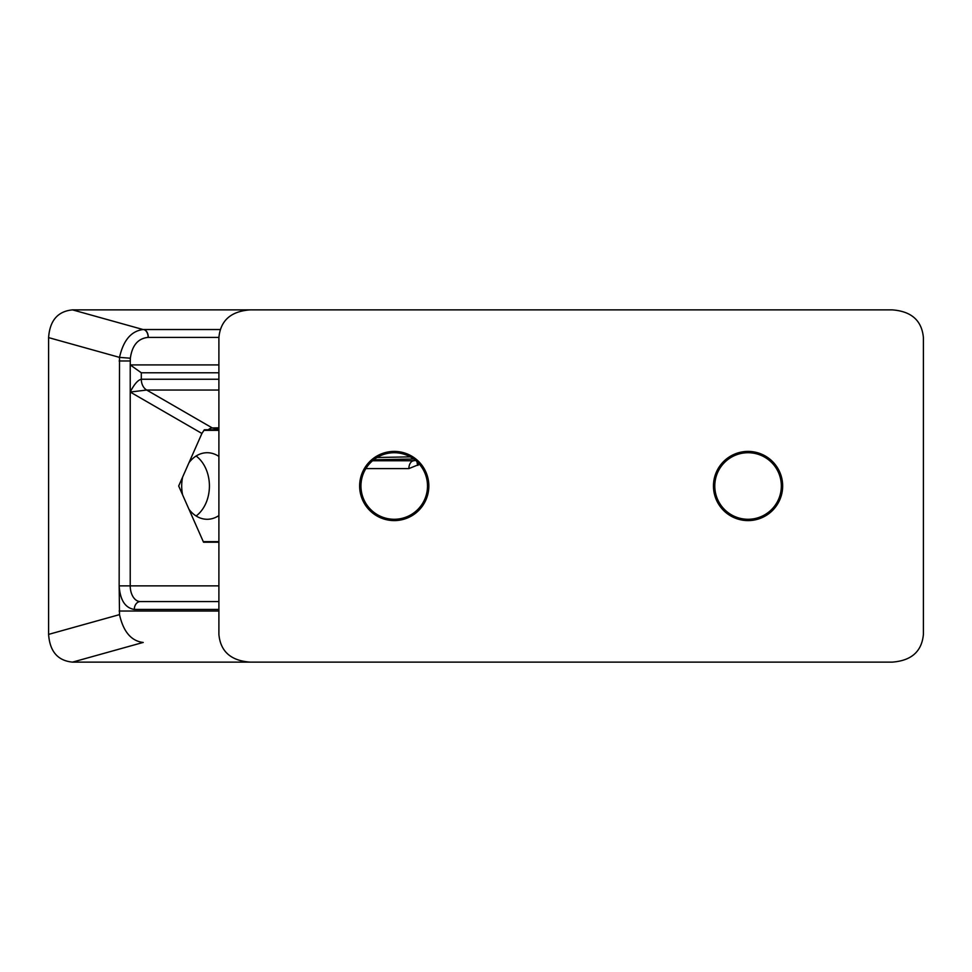 <?xml version="1.0" encoding="UTF-8"?>
<svg xmlns="http://www.w3.org/2000/svg" width="972" height="972" viewBox="0 0 972 972"><rect width="100%" height="100%" fill="white"/><g stroke="black" fill="none" stroke-linecap="round" stroke-linejoin="round"><path stroke-width="1.46" d="M196.125 515.986A34.591 26.499 90 0 0 209.417 486A34.591 26.499 90 0 0 196.125 456.014M182.615 494.906A33.279 25.491 -90 0 1 181.691 486A33.279 25.491 -90 0 1 182.615 477.094M188.993 462.684A33.279 25.491 -90 0 1 208.239 452.745A33.279 25.491 -90 0 1 218.894 456.439M564.368 662.126L72.523 662.126C57.785 660.717 49.815 651.471 48.6 634.388L48.6 337.612L119.52 357.38L119.155 585.861C120.115 600.089 125.169 607.95 134.306 609.444A7.861 6.026 90 0 1 140.333 601.583L218.894 601.583L140.333 601.583A15.722 10.109 90 0 1 130.224 585.861L218.894 585.861M218.894 390.039L146.687 390.039A11.798 9.04 -90 0 1 141.305 379.25C137.878 380.016 134.185 384.28 130.224 392.044L146.687 390.039L212.285 427.947A7.861 4.617 -60 0 0 208.287 429.782L204.339 429.782L201.909 433.463L178.678 486L203.537 542.218L218.894 542.218M201.909 433.463L130.224 392.044L130.224 585.861L119.155 585.861L119.52 614.62C123.335 631.654 131.184 640.937 143.066 642.468L143.236 642.468M365.861 468.601L408.884 468.601A7.861 5.054 90 0 1 413.878 460.74L414.23 460.74M218.894 429.782L215.42 429.782A7.861 5.054 90 0 1 217.108 429.296L218.894 429.296M203.282 541.647L218.894 541.647M48.6 337.612C49.815 320.529 57.785 311.283 72.523 309.874L564.368 309.874M215.42 429.782L208.287 429.782L215.42 429.782M218.894 427.814L212.285 427.947L218.894 429.26M130.224 392.044L130.224 364.913L141.305 372.774L218.894 372.774M218.894 430.353L203.841 430.353M218.894 515.561A33.279 25.491 -90 0 1 208.239 519.255A33.279 25.491 -90 0 1 188.993 509.316M218.894 364.913L130.224 364.913L130.345 358.218L119.52 357.38C123.335 340.346 131.184 331.063 143.066 329.532L72.523 309.874M220.109 329.532L143.066 329.532A7.861 5.054 -90.5 0 1 148.169 337.393L218.894 337.393M782.654 486A34.591 34.591 0 0 1 748.063 520.591A34.591 34.591 0 0 1 713.46 486A34.591 34.591 0 0 1 748.063 451.409A34.591 34.591 0 0 1 782.654 486M714.784 486A33.279 33.279 0 0 0 748.063 519.279A33.279 33.279 0 0 0 781.342 486A33.279 33.279 0 0 0 748.063 452.721A33.279 33.279 0 0 0 714.784 486M428.834 486A34.591 34.591 0 0 1 394.231 520.591A34.591 34.591 0 0 1 359.64 486A34.591 34.591 0 0 1 394.231 451.409A34.591 34.591 0 0 1 428.834 486M360.952 486A33.279 33.279 0 0 0 394.231 519.279A33.279 33.279 0 0 0 427.51 486A33.279 33.279 0 0 0 394.231 452.721A33.279 33.279 0 0 0 360.952 486M923.4 634.388L923.4 337.612C921.821 320.529 911.408 311.283 892.174 309.874L250.12 309.874C230.886 311.283 220.474 320.529 218.894 337.612L218.894 634.388C220.474 651.471 230.886 660.717 250.12 662.126L892.174 662.126C911.408 660.717 921.821 651.471 923.4 634.388M134.306 609.444L218.894 609.444M408.884 468.601L419.454 464.288M119.155 611.024L218.894 611.024M130.224 360.977L119.155 360.977M417.924 465.442A7.861 4.374 53 0 1 417.097 461.822M372.568 460.74L414.06 460.74M119.52 614.62L48.6 634.388M218.894 379.25L141.305 379.25L141.305 372.774M373.734 459.792L413.72 459.015M410.305 456.864L377.051 457.496M72.523 662.126L143.066 642.468M130.345 358.218C132.143 345.303 138.085 338.365 148.169 337.393M143.236 329.532A7.861 5.054 90 0 1 148.291 337.393"/></g></svg>
